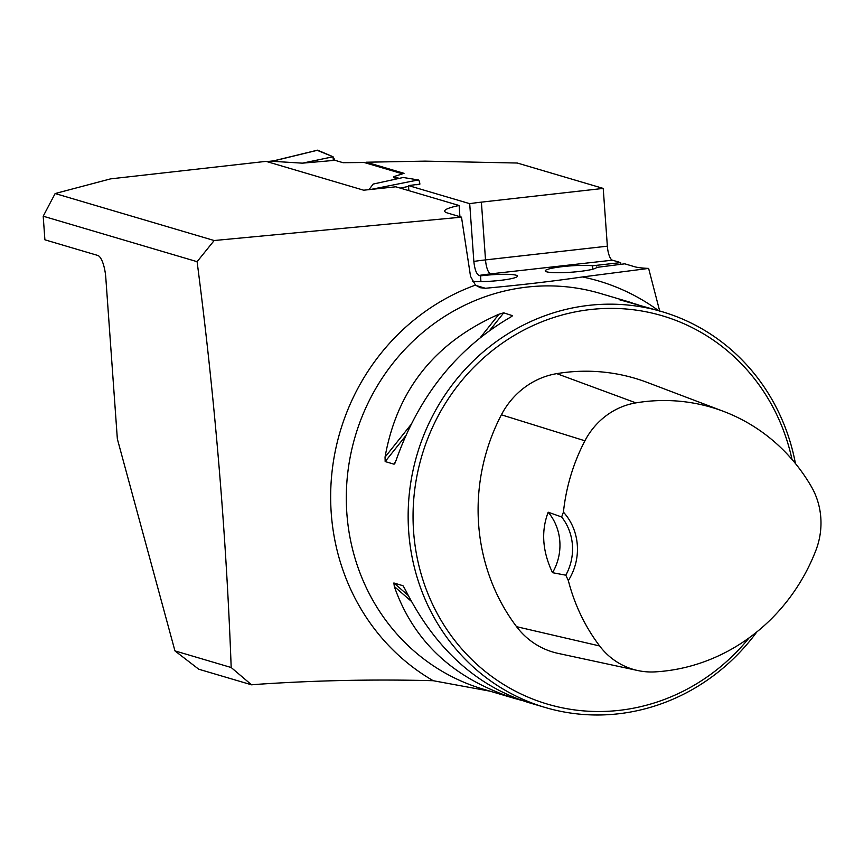 <?xml version="1.0" encoding="UTF-8"?>
<svg xmlns="http://www.w3.org/2000/svg" width="864" height="864" viewBox="0 0 864 864"><rect width="100%" height="100%" fill="white"/><g stroke="black" fill="none" stroke-linecap="round" stroke-linejoin="round"><path stroke-width="1.3" d="M231.185 667.516C226.238 533.423 214.877 398.153 197.1 261.684L43.2 216.205L44.896 239.814L97.74 255.431A20.639 6.404 -96.4 0 1 105.808 277.808L117.353 438.966L174.949 650.894L231.185 667.516L251.564 684.817L258.163 684.277C316.904 680.346 375.257 679.158 433.22 680.713L490.072 691.189M197.1 261.684L214.175 240.527L461.495 217.145L470.534 276.35L475.448 285.109L480.395 287.744L485.395 288.263C519.955 285.109 552.301 281.34 582.444 276.955L648.626 268.412L659.837 311.602M461.495 217.145L447.563 213.03A54.162 6.685 175.9 0 1 444.701 211.14A54.162 6.685 175.9 0 1 459.119 205.502L395.82 186.797L363.679 190.21L266.047 161.363L110.657 178.859L55.145 193.536L43.2 216.205M214.175 240.527L55.145 193.536M251.564 684.817L198.752 669.222L174.949 650.894M399.254 178.373L393.595 176.699L404.039 173.34L366.401 162.216L425.077 161.136L517.288 163.026L603.223 188.417L607.36 246.186A12.895 3.996 83.6 0 0 612.403 260.172L490.568 273.888A41.267 5.098 -4.1 0 0 479.056 275.454L480.524 275.886L480.935 281.632M620.784 264.276L620.665 262.613L612.403 260.172M408.856 190.652L408.488 185.576L469.703 203.666L473.85 261.425C474.692 269.384 476.431 274.061 479.056 275.454M459.918 216.68L459.119 205.502M648.626 268.412A51.581 6.372 -4.1 0 1 634.63 266.738L624.791 263.822L596.635 267.419M469.703 203.666A54.162 6.685 175.9 0 1 481.388 202.144L603.223 188.417M408.488 185.576L419.872 184.151A3.866 1.199 -96.4 0 0 418.306 179.939L371.272 189.356M366.466 163.177L366.401 162.216M472.338 281.426A25.79 3.186 -4.1 0 0 500.872 280.303A25.79 3.186 -4.1 0 0 517.482 276.124A25.79 3.186 -4.1 0 0 480.524 275.886M795.442 463.536A206.345 194.508 106.5 0 0 662.105 311.699A206.345 194.508 106.5 0 0 417.096 454.464A206.345 194.508 106.5 0 0 545.152 707.465A206.345 194.508 106.5 0 0 618.268 713.815A206.345 194.508 106.5 0 0 756.832 631.94M522.169 700.542L515.192 698.609C453.978 679.115 413.694 641.758 394.319 586.516L393.876 582.973L402.97 585.727M403.218 585.997L405.356 589.777C434.732 647.968 475.621 685.508 528.044 702.41L545.152 707.465M662.105 311.699L619.51 299.743M619.607 299.776L638.021 304.711M511.942 316.31L509.976 317.488C456.667 348.721 418.705 396.349 396.079 460.382L394.06 464.195L385.171 461.57L385.042 457.121C397.03 389.945 434.992 342.317 498.938 314.226L503.734 312.833L512.644 315.727M394.535 463.914L395.14 462.845M565.812 575.197L568.339 580.554A55.458 52.272 106.5 0 0 563.436 512.136L561.632 516.974L548.186 512.212C540.972 531.22 542.419 551.372 552.528 572.692L565.812 575.197A51.581 48.622 -73.5 0 0 561.632 516.974M563.436 512.136A188.104 177.314 -73.5 0 1 584.917 440.791A72.036 67.9 -73.5 0 1 635.926 402.872A188.104 177.314 -73.5 0 1 723.622 411.415A188.104 177.314 -73.5 0 1 811.307 486.529A72.036 67.9 -73.5 0 1 815.886 550.368A188.104 177.314 -73.5 0 1 655.204 671.879A72.036 67.9 -73.5 0 1 637.859 670.55A72.036 67.9 -73.5 0 1 599.627 645.959A188.104 177.314 -73.5 0 1 568.339 580.554M723.622 411.415L647.32 382.46A194.26 183.114 106.5 0 0 556.751 373.637A78.192 73.699 106.5 0 0 501.39 414.806A194.26 183.114 106.5 0 0 516.575 626.681A78.192 73.699 106.5 0 0 558.068 653.378L637.859 670.55M792.007 459.443A202.468 190.858 106.5 0 0 571.957 312.584A202.468 190.858 106.5 0 0 414.515 541.22A202.468 190.858 106.5 0 0 619.229 710.359A202.468 190.858 106.5 0 0 749.153 637.816M548.186 512.212A51.581 48.622 -73.5 0 1 552.528 572.692M393.595 176.699L393.671 177.66L397.429 178.772M620.665 262.613L592.477 265.777L592.726 269.212M592.477 265.777A25.79 3.186 -4.1 0 0 563.49 266.522A25.79 3.186 -4.1 0 0 545.227 270.896A25.79 3.186 -4.1 0 0 571.18 272.225A25.79 3.186 -4.1 0 0 596.678 267.203A25.79 3.186 -4.1 0 0 596.603 266.998M418.306 179.939L403.229 177.498L373.172 184.075L368.993 189.616M402.516 173.826L364.187 162.497L343.051 162.702L334.973 160.315L302.422 163.166L272.171 161.287L273.964 160.844M333.32 160.456L333.05 156.762L317.185 150.325A3.866 1.199 83.6 0 1 317.423 150.185A3.866 1.199 83.6 0 1 317.682 150.206L272.171 161.287M302.422 163.166L333.05 156.762L334.973 160.315M317.682 150.206L333.05 156.762M419.872 184.151L416.761 184.777M408.553 186.419L400.183 188.093M317.25 161.86L317.12 160.088M433.22 680.713A217.814 205.319 -73.5 0 1 331.949 472.576A217.814 205.319 -73.5 0 1 475.448 285.109M582.444 276.955A217.814 205.319 -73.5 0 1 658.53 310.64M515.192 698.609L483.311 689.191A206.345 194.508 -73.5 0 1 355.255 436.19A206.345 194.508 -73.5 0 1 600.264 293.425L632.146 302.843M584.917 440.791L501.39 414.806M599.627 645.959L516.575 626.681M635.926 402.872L556.751 373.637M408.154 595.393L393.876 582.973M411.253 601.247L394.319 586.516M385.042 457.121L410.67 424.969M480.654 337.165L498.938 314.226M385.171 461.57L405.421 436.169M489.877 330.21L503.734 312.833M473.85 261.425A54.162 6.685 175.9 0 1 485.525 259.902L481.388 202.144M490.568 273.888A12.895 3.996 -96.4 0 1 485.525 259.902L607.36 246.186M475.88 285.455L485.395 288.263M266.965 161.633L273.359 160.909M266.879 161.611L273.618 160.844M317.423 150.185L272.376 161.147"/></g></svg>
